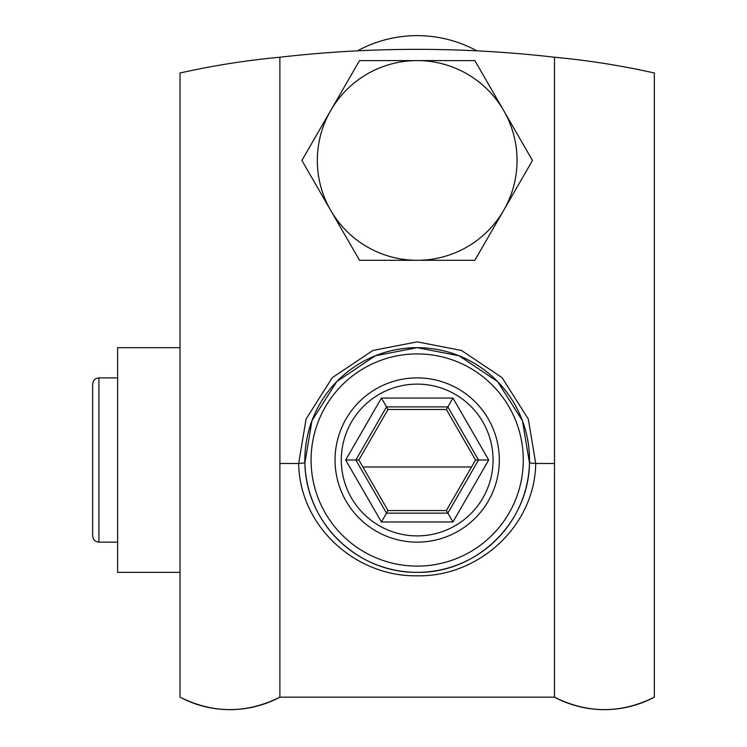 <?xml version="1.0" encoding="UTF-8"?>
<svg xmlns="http://www.w3.org/2000/svg" width="747" height="747" viewBox="0 0 747 747"><rect width="100%" height="100%" fill="white"/><g stroke="black" fill="none" stroke-linecap="round" stroke-linejoin="round"><path stroke-width="1.12" d="M180.027 466.548L180.027 653.476M279.882 57.23L279.882 697.166L554.489 697.166A106.093 106.093 0 0 0 654.344 697.166L654.344 650.889L654.344 697.166C621.056 713.758 587.768 713.758 554.489 697.166L554.489 57.23A1197.637 1194.714 -0 0 0 279.882 57.23C246.099 60.376 212.811 65.643 180.027 73.01L180.027 697.166A106.093 106.093 0 0 0 183.314 698.847L180.027 697.166C213.315 713.758 246.603 713.758 279.882 697.166A106.093 106.093 0 0 1 183.314 698.847M476.903 50.843A124.814 124.814 0 0 0 357.468 50.843M554.489 463.495L535.72 463.495C534.796 526.168 478.743 576.908 417.33 575.816C355.507 576.843 299.715 526.42 298.651 463.495L279.882 463.495M554.489 57.23C588.281 60.376 621.569 65.643 654.344 73.01L654.344 650.88M654.344 647.238L654.344 644.717M654.344 614.716L654.344 466.978M471.516 466.978L362.855 466.978M654.344 697.166L651.057 698.847M304.888 462.897C305.784 523.161 357.552 573.164 417.34 572.351C476.698 573.21 528.727 522.919 529.483 462.897L522.442 420.766L497.633 381.605L459.125 355.796L417.19 347.672L375.246 355.796L336.738 381.605L311.929 420.766L304.888 462.897A112.339 112.339 0 0 1 415.743 347.682A112.339 112.339 0 0 1 529.52 460.012A112.339 112.339 0 0 1 418.628 572.342A112.339 112.339 0 0 1 304.888 462.897A112.339 112.339 0 0 1 415.743 347.682A112.339 112.339 0 0 1 529.52 460.012A112.339 112.339 0 0 1 418.628 572.342A112.339 112.339 0 0 1 304.888 462.897L298.651 463.495L306.083 419.02L332.266 377.683L372.921 350.446L417.19 341.865L461.45 350.446L502.105 377.683L528.297 419.02L535.72 463.495L529.483 462.897M180.027 572.351L117.624 572.351L117.624 347.672L180.027 347.672M92.656 460.012L92.656 521.957M98.903 542.145C95.112 541.771 93.03 539.689 92.656 535.898L92.656 384.126C93.067 380.298 95.14 378.215 98.903 377.879L98.903 542.145L117.624 542.145M417.19 542.145A82.133 82.133 0 0 1 346.057 418.946A82.133 82.133 0 0 1 488.314 418.946A82.133 82.133 0 0 1 417.19 542.145A82.133 82.133 0 0 1 346.057 418.946A82.133 82.133 0 0 1 488.314 418.946A82.133 82.133 0 0 1 417.19 542.145M446.361 510.546L475.54 460.012L446.361 409.477L388.01 409.477L358.831 460.012L388.01 510.546L446.361 510.546L447.855 513.133L478.528 460.012L488.715 460.012L452.953 521.957L447.855 513.133L386.516 513.133L388.01 510.546M452.953 521.957L381.418 521.957L345.656 460.012L358.831 460.012M475.54 460.012L478.528 460.012L447.855 406.891L386.516 406.891L388.01 409.477M381.418 521.957L386.516 513.133L355.852 460.012L386.516 406.891L381.418 398.067L452.953 398.067L446.361 409.477M359.531 60.591L301.881 160.446L359.531 260.301L474.84 260.301L532.49 160.446L474.84 60.591L359.531 60.591M417.19 260.301A99.855 99.855 0 0 1 330.706 110.519A99.855 99.855 0 0 1 503.665 110.519A99.855 99.855 0 0 1 417.19 260.301M523.283 460.012A106.093 106.093 0 0 0 364.134 368.131A106.093 106.093 0 0 0 364.134 551.893A106.093 106.093 0 0 0 523.283 460.012M345.656 460.012L381.418 398.067M452.953 398.067L488.715 460.012M417.19 535.898A75.886 75.886 0 0 0 482.907 422.064A75.886 75.886 0 0 0 351.463 422.064A75.886 75.886 0 0 0 417.19 535.898M554.489 697.166L557.776 698.847M279.882 697.166L276.605 698.847M98.903 377.879L117.624 377.879"/></g></svg>
